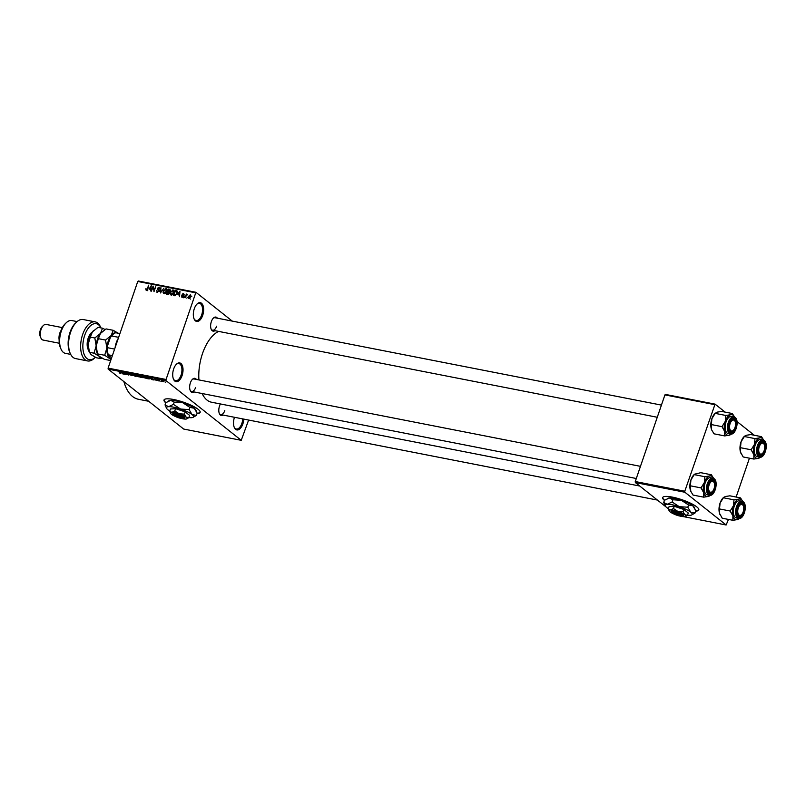 <?xml version="1.0" encoding="UTF-8"?>
<svg xmlns="http://www.w3.org/2000/svg" width="806" height="806" viewBox="0 0 806 806"><rect width="100%" height="100%" fill="white"/><g stroke="black" fill="none" stroke-linecap="round" stroke-linejoin="round"><path stroke-width="1.21" d="M202.679 315.388A9.551 4.917 -78.9 0 1 194.115 318.985A9.551 4.917 -78.9 0 1 194.296 308.728A9.551 4.917 -78.9 0 1 197.047 304.003A9.551 4.917 -78.9 0 1 202.709 304.819A9.551 4.917 -78.9 0 1 202.679 315.388M193.964 318.612A8.755 4.514 101.1 0 0 196.14 320.516A8.755 4.514 101.1 0 0 201.661 314.985A8.755 4.514 101.1 0 0 199.495 303.338A8.755 4.514 101.1 0 0 196.765 304.295M182.065 375.606A9.551 4.917 -78.9 0 1 173.502 379.193A9.551 4.917 -78.9 0 1 173.673 368.947A9.551 4.917 -78.9 0 1 176.433 364.221A9.551 4.917 -78.9 0 1 182.085 365.037A9.551 4.917 -78.9 0 1 182.065 375.606M173.35 378.82A8.755 4.514 101.1 0 0 175.517 380.734A8.755 4.514 101.1 0 0 181.048 375.193A8.755 4.514 101.1 0 0 178.882 363.556A8.755 4.514 101.1 0 0 176.151 364.503M243.815 419.12A9.551 4.917 -78.9 0 1 242.868 423.875A9.551 4.917 -78.9 0 1 234.304 427.462A9.551 4.917 -78.9 0 1 234.465 417.286M234.163 427.089A8.755 4.514 101.1 0 0 236.329 429.004A8.755 4.514 101.1 0 0 241.85 423.462A8.755 4.514 101.1 0 0 242.727 418.908M695.699 511.125A19.102 4.221 -161.1 0 0 698.812 509.956A19.102 4.221 -161.1 0 0 690.712 503.287A19.102 4.221 -161.1 0 0 672.355 497.111A19.102 4.221 -161.1 0 0 662.673 497.584A19.102 4.221 -161.1 0 0 664.416 500.415M695.8 510.833A19.102 4.221 -161.1 0 0 698.852 509.805M197.037 413.528A19.102 4.221 -161.1 0 0 200.15 412.36A19.102 4.221 -161.1 0 0 192.05 405.69A19.102 4.221 -161.1 0 0 173.693 399.514A19.102 4.221 -161.1 0 0 164.011 399.988A19.102 4.221 -161.1 0 0 165.754 402.809M197.138 413.226A19.102 4.221 -161.1 0 0 200.19 412.209M193.964 391.928A7.163 3.687 -78.9 0 1 190.246 390.547A7.163 3.687 -78.9 0 1 190.377 382.86A7.163 3.687 -78.9 0 1 192.443 379.314A7.163 3.687 -78.9 0 1 196.412 379.435M190.095 390.164A6.367 3.284 101.1 0 0 191.637 391.474A6.367 3.284 101.1 0 0 195.646 387.444M214.93 330.682A7.163 3.687 -78.9 0 1 211.212 329.301A7.163 3.687 -78.9 0 1 211.353 321.614A7.163 3.687 -78.9 0 1 213.419 318.068A7.163 3.687 -78.9 0 1 217.378 318.189M211.071 328.919A6.367 3.284 101.1 0 0 212.603 330.228A6.367 3.284 101.1 0 0 216.623 326.198M223.111 415.06A7.163 3.687 -78.9 0 1 219.393 413.68A7.163 3.687 -78.9 0 1 219.524 405.992A7.163 3.687 -78.9 0 1 220.441 403.967M219.242 413.307A6.367 3.284 101.1 0 0 220.784 414.606A6.367 3.284 101.1 0 0 224.793 410.576M198.931 379.928A36.613 18.86 -78.9 0 1 202.508 353.542A36.613 18.86 -78.9 0 1 218.628 331.407M232.229 321.09L195.929 292.286L165.754 380.402L108.185 369.138L108.095 368.13L165.653 379.394M195.324 292.739L137.755 281.475L138.36 281.012L195.929 292.286M163.608 381.681L161.442 380.906L161.704 380.412L163.668 381.631M161.613 380.392L161.442 380.906L161.704 380.412M160.011 381.157L157.805 379.666L159.215 379.979L160.011 381.157M156.757 380.372L155.095 379.878L156.777 380.231L154.843 379.062L157.16 380.281M149.15 378.85L147.841 378.78L145.402 376.835L149.473 378.357L149.09 379.022L149.473 378.357M142.229 377.5L140.849 377.41L138.4 375.465L141.513 376.442L142.743 377.349L142.168 377.671L142.743 377.349M135.327 376.331L131.207 374.065L134.814 376.059L134.219 374.649L135.327 376.331M126.24 374.548L123.368 372.523L127.58 374.528L126.048 373.047L128.497 374.992L124.285 372.997L126.24 374.548M120.023 373.249L119.187 372.735L120.88 373.238L118.925 371.657L121.011 373.057L120.074 373.107M108.185 369.138L183.677 429.054L241.236 440.318L165.754 380.402M122.673 373.853L121.525 372.16L125.333 374.377L122.673 373.853M132.003 375.515L129.706 374.76L132.144 375.304L128.819 373.974L129.363 373.682L132.567 375.384L131.942 375.687L132.567 375.384M137.02 376.452L135.761 375.707L136.123 375.002L139.478 376.936L137.06 376.321M144.022 377.823L142.763 377.077L143.115 376.372L146.47 378.306L144.062 377.692M151.397 379.475L150.248 377.782L154.047 379.999L151.397 379.475M158.802 380.926L158.026 380.563L158.802 380.926M161.714 381.5L160.948 381.137L161.714 381.5M165.734 382.286L164.958 381.923L165.734 382.286M187.466 297.474L186.791 298.119L187.466 297.474M186.176 295.933L185.088 297.787L186.367 294.049L186.589 294.734L187.667 294.442L186.176 295.933M184.554 296.9L183.869 297.545L184.554 296.9M182.146 297.283L181.521 295.883L182.368 296.759L183.133 296.286L182.136 294.291L183.456 293.404L184.08 294.674L183.294 293.948L182.589 294.291L183.597 296.276L181.743 297.112M181.975 295.893L182.891 297.172M183.587 296.286L182.418 295.379M183.627 294.653L183.294 293.948M182.619 294.633L183.395 295.187M177.794 294.724L179.95 291.298L179.557 296.709L179.264 295.006L177.794 294.724M173.703 290.503L172.877 289.838L173.612 292.81L172.565 294.573L171.074 295.117L170.126 294.069L170.308 292.225L173.371 290.059M171.074 295.117L170.126 294.069L171.466 295.137M166.711 289.132L165.885 288.477L166.62 291.44L165.562 293.203L164.071 293.747L163.124 292.699L163.306 290.855L166.368 288.689M164.071 293.747L163.124 292.699L164.464 293.767M146.309 290.271L145.936 288.488L146.541 289.676L147.135 289.374L148.636 285.173L147.871 288.739L146.309 290.271L145.775 289.777L146.41 290.281M147.77 290.704L147.065 290.089M137.755 281.475L108.095 368.13M149.07 289.102L151.236 285.677L150.833 291.087L150.541 289.384L149.07 289.102M153.15 287.148L151.316 291.178L153.08 286.039L153.916 290.603L155.76 286.563L153.996 291.701L153.654 287.551M157.392 292.437L156.576 290.422L157.633 291.843L158.802 291.137L157.422 288.316L159.125 287.148L159.88 288.931L158.923 287.752L157.805 288.971L159.004 289.858L159.225 291.208L156.848 292.205M159.145 291.409L157.734 289.727M160.676 289.011L158.923 287.752M157.805 288.971L159.004 289.858M163.93 288.165L160.414 292.961L160.908 287.571L160.807 292.397L163.93 288.165M170.207 289.858L169.431 289.243L170.157 290.765L169.331 291.752L169.482 293.122L167.668 294.381L166.348 294.119L168.111 288.981L169.955 289.445M176.988 290.845L177.098 293.455L174.59 295.731L173.34 295.49L175.104 290.351L176.967 290.835M188.987 298.623L188.463 296.457L190.317 294.754L190.851 296.88L188.624 298.462M248.621 420.057L241.236 440.318M683.72 516.686L726.125 524.988L684.888 492.254L635.36 482.562L635.259 481.545L684.788 491.237L684.888 492.254M677.775 515.518L676.244 515.004M668.355 508.747L667.479 508.052M665.958 506.853L635.36 482.562M714.459 404.592L664.93 394.89L665.524 394.436L715.063 404.128L684.788 491.237M664.93 394.89L635.259 481.545M754.265 435.25L737.006 421.548M725.118 412.108L715.063 404.128M749.439 458.191L736.14 497.05M728.473 519.427L726.125 524.988M639.742 486.038L211.555 402.224A36.613 18.86 -78.9 0 1 202.145 393.53M148.677 401.277L138.461 399.272A47.756 24.603 -78.9 0 1 123.902 381.611M661.434 405.106L215.051 317.735A6.367 3.284 101.1 0 0 213.137 318.36M640.468 466.342L194.075 378.981A6.367 3.284 101.1 0 0 192.171 379.606M150.329 287.107L149.422 288.528L150.601 288.76L150.853 286.17L150.329 287.107M150.49 289.374L149.422 288.528M159.467 291.067L158.822 289.425M165.683 289.072L163.729 290.946L164.273 293.142L166.197 291.339L165.683 289.072L166.852 290.492M169.179 289.828L168.111 288.981M170.046 291.026L168.323 289.666L167.799 291.198L169.603 292.387M169.441 291.691L169.069 289.807M167.799 291.198L169.069 291.389M167.598 291.802L166.983 293.606L168.343 293.797L169.059 293.041L167.598 291.802M168.011 294.422L166.983 293.606M169.401 293.324L168.434 291.963M168.555 294.311L167.88 293.777M172.675 290.442L170.731 292.316L171.275 294.512L173.199 292.709L172.675 290.442L173.854 291.853M176.182 291.208L175.104 290.351M176.796 291.52L177.37 291.631M175.325 291.037L173.975 294.976L176.071 294.583L176.675 293.364L176.655 291.399L175.325 291.037M174.983 295.772L173.975 294.976M177.391 291.984L176.081 291.178M175.456 295.681L174.741 295.127M179.053 292.729L178.136 294.15L179.325 294.381L179.577 291.792L179.053 292.729M179.214 294.996L178.136 294.15M184.191 296.749L182.136 294.291M190.125 295.278L188.896 296.537L189.188 298.089L190.418 296.83L190.125 295.278L191.747 296.497M189.712 298.502L190.357 299.097M121.857 372.654L123.358 373.38L121.857 372.654M136.456 375.082L136.194 375.787L138.34 376.765L138.582 376.231L136.405 375.233L136.194 375.787M138.642 376.049L138.34 376.765M139.116 375.777L141.07 376.583L139.166 375.616M141.181 376.231L140.133 376.583L142.299 377.5L140.969 376.755M143.458 376.452L143.186 377.158L145.332 378.135L145.584 377.601L143.408 376.604L143.186 377.158M145.644 377.42L145.332 378.135M146.108 377.148L147.982 378.639L149.463 378.709L146.168 376.986M149.563 378.437L148.747 378.79M150.571 378.276L152.072 379.001L150.571 378.276M161.986 380.472L163.306 381.671L161.865 380.986M163.447 381.107L163.306 381.671M164.071 399.836A19.102 4.221 -161.1 0 0 165.925 402.587M662.734 497.443A19.102 4.221 -161.1 0 0 664.597 500.183M740.865 453.153A10.508 5.41 -78.9 0 1 740.845 453.113A10.508 5.41 -78.9 0 1 740.472 452.065L740.492 447.703L751.142 449.788L753.862 454.685L753.842 459.047L758.466 458.342L760.37 457.113M753.842 459.047L743.182 456.962L740.472 452.065A10.508 5.41 -78.9 0 1 741.036 441.839L744.633 436.086M760.058 457.536L760.401 457.193A10.508 5.41 -78.9 0 1 758.466 458.342A10.508 5.41 -78.9 0 1 753.862 454.685A10.508 5.41 -78.9 0 1 754.426 444.459A10.508 5.41 101.1 0 1 759.605 437.9A10.508 5.41 -78.9 0 1 762.355 438.434A10.508 5.41 -78.9 0 1 763.715 440.227L761.499 436.661L759.605 437.9L754.98 438.595L754.426 444.459L751.142 449.788M763.977 442.041A7.163 3.687 -78.9 0 1 764.864 451.138A7.163 3.687 -78.9 0 1 759.453 455.259A7.163 3.687 -78.9 0 1 758.436 453.838A7.163 3.687 -78.9 0 1 760.642 442.605A7.163 3.687 -78.9 0 1 763.977 442.041M762.557 453.345A5.571 2.871 101.1 0 0 763.645 451.813A5.571 2.871 101.1 0 0 764.269 444.61A5.571 2.871 101.1 0 0 759.786 445.476A5.571 2.871 101.1 0 0 759.051 452.398A5.571 2.871 101.1 0 0 762.557 453.345L762.002 453.889A6.367 3.284 -78.9 0 1 759.826 454.765A6.367 3.284 -78.9 0 1 758.295 453.456A6.367 3.284 101.1 0 0 759.03 454.393A6.367 3.284 101.1 0 0 759.826 454.765A6.367 3.284 101.1 0 0 762.285 453.587M764.108 444.287A6.367 3.284 101.1 0 0 763.06 442.645A6.367 3.284 101.1 0 0 762.275 442.272A6.367 3.284 101.1 0 0 760.36 442.897A6.367 3.284 -78.9 0 1 762.275 442.272A6.367 3.284 -78.9 0 1 763.957 443.905L764.269 444.61M759.635 457.163C764.854 458.664 768.843 443.663 764.229 440.56L760.723 439.532A8.755 4.514 101.1 0 0 754.869 446.151A8.755 4.514 101.1 0 0 756.27 456.196A8.755 4.514 101.1 0 0 757.358 456.71L759.635 457.163A8.755 4.514 -78.9 0 1 758.547 456.649A8.755 4.514 -78.9 0 1 757.146 446.595A8.755 4.514 -78.9 0 1 763 439.975A8.755 4.514 -78.9 0 1 764.078 440.489M754.98 438.595L744.321 436.509L746.215 435.28L750.849 434.575L761.499 436.661M740.492 447.703L741.036 441.839A10.508 5.41 -78.9 0 1 744.069 436.64L744.613 436.106M735.374 426.102A5.571 2.871 101.1 0 0 735.122 421.478A5.571 2.871 101.1 0 0 732.281 420.369A5.571 2.871 101.1 0 0 729.762 424.923A5.571 2.871 101.1 0 0 730.347 430.152A5.571 2.871 101.1 0 0 733.41 430.213A5.571 2.871 101.1 0 0 735.374 426.102M734.961 421.155A6.367 3.284 101.1 0 0 733.913 419.503A6.367 3.284 101.1 0 0 733.128 419.13A6.367 3.284 101.1 0 0 731.213 419.765A6.367 3.284 -78.9 0 1 733.128 419.13A6.367 3.284 -78.9 0 1 734.81 420.772L735.122 421.478M733.41 430.213L732.856 430.757A6.367 3.284 -78.9 0 1 730.679 431.633A6.367 3.284 -78.9 0 1 729.148 430.323A6.367 3.284 101.1 0 0 729.893 431.26A6.367 3.284 101.1 0 0 730.679 431.633A6.367 3.284 101.1 0 0 733.138 430.454M737.933 509.301A5.571 2.871 101.1 0 0 738.528 514.53A5.571 2.871 101.1 0 0 741.591 514.591A5.571 2.871 101.1 0 0 743.555 510.48A5.571 2.871 101.1 0 0 743.293 505.856A5.571 2.871 101.1 0 0 740.462 504.747A5.571 2.871 101.1 0 0 737.933 509.301M741.591 514.591L741.036 515.135A6.367 3.284 -78.9 0 1 738.85 516.011A6.367 3.284 -78.9 0 1 737.319 514.702A6.367 3.284 101.1 0 0 738.064 515.639A6.367 3.284 101.1 0 0 738.85 516.011A6.367 3.284 101.1 0 0 741.318 514.832M743.142 505.533A6.367 3.284 101.1 0 0 742.094 503.881A6.367 3.284 101.1 0 0 741.298 503.508A6.367 3.284 101.1 0 0 739.384 504.143A6.367 3.284 -78.9 0 1 741.298 503.508A6.367 3.284 -78.9 0 1 742.991 505.15L743.293 505.856M709.673 483.59A5.571 2.871 101.1 0 0 708.937 490.501A5.571 2.871 101.1 0 0 712.444 491.459A5.571 2.871 101.1 0 0 713.532 489.927A5.571 2.871 101.1 0 0 714.146 482.723A5.571 2.871 101.1 0 0 709.673 483.59M712.444 491.459L711.889 491.992A6.367 3.284 -78.9 0 1 709.713 492.879A6.367 3.284 -78.9 0 1 708.172 491.569A6.367 3.284 101.1 0 0 708.917 492.496A6.367 3.284 101.1 0 0 709.713 492.879A6.367 3.284 101.1 0 0 712.172 491.7M713.995 482.391A6.367 3.284 101.1 0 0 712.947 480.749A6.367 3.284 101.1 0 0 712.151 480.376A6.367 3.284 101.1 0 0 710.247 481.011A6.367 3.284 -78.9 0 1 712.151 480.376A6.367 3.284 -78.9 0 1 713.844 482.008L714.146 482.723M117.938 339.366A14.327 7.385 101.1 0 0 115.631 346.106M115.097 347.668A13.531 6.972 -78.9 0 1 118.25 338.439M112.377 355.597L108.266 354.791A13.531 6.972 101.1 0 1 107.581 347.708L107.52 345.794L110.321 337.613A12.735 6.559 -78.9 0 1 112.246 335.125L112.8 334.581A13.531 6.972 101.1 0 0 111.601 335.961L110.321 337.613M111.611 357.844L108.447 355.335M114.613 349.089L107.581 347.708M118.633 337.331L111.601 335.961M119.923 333.563L115.812 332.757A13.531 6.972 101.1 0 0 112.8 334.581M108.377 355.174A12.735 6.559 -78.9 0 1 108.336 355.093A12.735 6.559 -78.9 0 1 107.52 345.794M730.911 434.404L731.254 434.061A10.508 5.41 101.1 0 1 729.329 435.21A10.508 5.41 -78.9 0 1 726.579 434.676A10.508 5.41 -78.9 0 1 724.715 431.553L724.695 435.915L729.329 435.21L731.223 433.981M730.307 432.117A7.163 3.687 -78.9 0 1 729.289 430.706A7.163 3.687 -78.9 0 1 731.495 419.473A7.163 3.687 -78.9 0 1 734.83 418.898A7.163 3.687 -78.9 0 1 735.717 428.006A7.163 3.687 -78.9 0 1 730.307 432.117M730.488 434.021C735.707 435.522 739.696 420.531 735.082 417.427L731.576 416.4A8.755 4.514 101.1 0 0 725.722 423.009A8.755 4.514 101.1 0 0 727.123 433.064A8.755 4.514 101.1 0 0 728.211 433.578L730.488 434.021A8.755 4.514 -78.9 0 1 729.4 433.507A8.755 4.514 -78.9 0 1 727.999 423.462A8.755 4.514 -78.9 0 1 733.853 416.843A8.755 4.514 -78.9 0 1 734.931 417.357M711.738 430.072L711.325 428.933A10.508 5.41 -78.9 0 0 711.698 429.981A10.508 5.41 -78.9 0 1 711.698 429.981L714.035 433.83L724.695 435.915M721.995 426.656L724.715 431.553A10.508 5.41 -78.9 0 1 725.279 421.326L721.995 426.656L711.345 424.571L711.889 418.707L715.174 413.377L725.833 415.463L725.279 421.326A10.508 5.41 -78.9 0 1 730.458 414.768L725.833 415.463M732.362 413.528L730.458 414.768A10.508 5.41 -78.9 0 1 734.568 417.095L732.362 413.528L721.702 411.443L717.068 412.148L714.922 413.508A10.508 5.41 -78.9 0 0 711.889 418.707A10.508 5.41 -78.9 0 0 711.325 428.933L711.345 424.571M719.899 514.399A10.508 5.41 -78.9 0 1 719.879 514.359A10.508 5.41 -78.9 0 1 719.506 513.311L719.516 508.949L730.176 511.034L732.886 515.931L732.876 520.293L737.5 519.588L739.404 518.359M732.876 520.293L722.216 518.208L719.506 513.311A10.508 5.41 -78.9 0 1 720.07 503.085L723.667 497.332M739.424 518.439A10.508 5.41 -78.9 0 1 737.5 519.588A10.508 5.41 -78.9 0 1 732.886 515.931A10.508 5.41 -78.9 0 1 733.46 505.705A10.508 5.41 101.1 0 1 738.639 499.146A10.508 5.41 -78.9 0 1 741.389 499.68A10.508 5.41 -78.9 0 1 742.749 501.473L740.533 497.906L738.639 499.146L734.004 499.841L733.46 505.705L730.176 511.034M743.011 503.287A7.163 3.687 -78.9 0 1 743.888 512.384A7.163 3.687 -78.9 0 1 738.487 516.505A7.163 3.687 -78.9 0 1 737.47 515.084A7.163 3.687 -78.9 0 1 739.666 503.851A7.163 3.687 -78.9 0 1 743.011 503.287M738.669 518.399C743.888 519.91 747.867 504.909 743.253 501.806L739.747 500.778A8.755 4.514 101.1 0 0 733.903 507.387A8.755 4.514 101.1 0 0 735.304 517.442A8.755 4.514 101.1 0 0 736.392 517.956L738.669 518.399A8.755 4.514 -78.9 0 1 737.581 517.895A8.755 4.514 -78.9 0 1 736.17 507.84A8.755 4.514 -78.9 0 1 742.024 501.221A8.755 4.514 -78.9 0 1 743.112 501.735M734.004 499.841L723.355 497.755L725.249 496.526L729.883 495.821L740.533 497.906M719.516 508.949L720.07 503.085A10.508 5.41 -78.9 0 1 723.103 497.886L723.647 497.352M709.945 495.65L710.288 495.307A10.508 5.41 101.1 0 1 708.353 496.456A10.508 5.41 -78.9 0 1 705.603 495.922A10.508 5.41 -78.9 0 1 703.739 492.798L703.729 497.161L708.353 496.456L710.257 495.227M709.34 493.363A7.163 3.687 -78.9 0 1 708.323 491.952A7.163 3.687 -78.9 0 1 710.519 480.719A7.163 3.687 -78.9 0 1 713.864 480.144A7.163 3.687 -78.9 0 1 714.751 489.252A7.163 3.687 -78.9 0 1 709.34 493.363M709.522 495.267C714.741 496.768 718.73 481.776 714.106 478.663L710.61 477.646A8.755 4.514 101.1 0 0 704.756 484.255A8.755 4.514 101.1 0 0 706.157 494.31A8.755 4.514 101.1 0 0 707.245 494.824L709.522 495.267A8.755 4.514 -78.9 0 1 708.434 494.753A8.755 4.514 -78.9 0 1 707.023 484.698A8.755 4.514 -78.9 0 1 712.877 478.089A8.755 4.514 -78.9 0 1 713.965 478.603M690.752 491.267A10.508 5.41 -78.9 0 1 690.732 491.227L693.069 495.075L703.729 497.161M690.772 491.317L690.379 485.817L701.029 487.902L703.739 492.798A10.508 5.41 -78.9 0 1 704.313 482.572L701.029 487.902M690.379 485.817L690.923 479.953L694.208 474.623L704.857 476.709L704.313 482.572A10.508 5.41 -78.9 0 1 709.492 476.014L704.857 476.709M711.386 474.774L709.492 476.014A10.508 5.41 -78.9 0 1 713.602 478.341L711.386 474.774L700.736 472.689L694.52 474.2M690.732 491.227A10.508 5.41 -78.9 0 1 690.359 490.179A10.508 5.41 -78.9 0 1 690.923 479.953A10.508 5.41 -78.9 0 1 693.956 474.754L694.5 474.22M84.711 335.296A18.306 9.43 101.1 0 0 84.61 355.466A18.306 9.43 101.1 0 0 95.36 357.249L94.403 358.196A19.898 10.256 -78.9 0 1 87.582 360.937A19.898 10.256 -78.9 0 1 82.665 334.47A19.898 10.256 -78.9 0 1 95.229 321.886A19.898 10.256 -78.9 0 1 100.508 326.994L100.901 327.901A18.306 9.43 101.1 0 0 84.711 335.296M61.004 349.069L60.39 347.648A15.123 7.788 -78.9 0 1 60.672 331.427A15.123 7.788 -78.9 0 1 65.034 323.931L66.132 322.853A16.714 8.614 101.1 0 0 61.306 331.135A16.714 8.614 101.1 0 0 61.004 349.069A16.714 8.614 101.1 0 0 65.437 353.36L70.686 354.388M77.104 321.584L71.855 320.556A16.714 8.614 101.1 0 0 66.132 322.853M59.14 339.86A7.959 4.101 -78.9 0 1 59.795 333.13A7.959 4.101 -78.9 0 1 60.934 330.682M40.915 338.006L40.3 336.596A6.367 3.284 -78.9 0 1 40.421 329.755A6.367 3.284 -78.9 0 1 42.255 326.601L43.353 325.523A7.959 4.101 101.1 0 0 41.056 329.463A7.959 4.101 101.1 0 0 40.915 338.006A7.959 4.101 101.1 0 0 43.02 340.051L59.281 343.235M62.334 327.609L46.083 324.425A7.959 4.101 101.1 0 0 43.353 325.523M95.229 321.886L83.179 319.529A19.898 10.256 101.1 0 0 76.358 322.269A19.898 10.256 101.1 0 0 70.253 353.471A19.898 10.256 101.1 0 0 75.532 358.579L87.582 360.937M70.253 353.471L69.648 352.051A18.306 9.43 -78.9 0 1 75.26 323.347L76.358 322.269M88.67 350.348A10.347 5.33 -78.9 0 1 88.015 349.169A10.347 5.33 -78.9 0 1 91.189 332.938A10.347 5.33 -78.9 0 1 92.237 332.092M91.622 332.979A8.755 4.514 101.1 0 0 90.625 333.553M87.723 348.394A8.755 4.514 101.1 0 0 88.428 349.3M110.684 360.554L104.367 359.315L99.178 356.252L97.506 353.874L96.176 345.925L98.352 338.671L100.448 333.442L106.06 328.908L113.243 330.309L111.157 335.538L105.546 340.072L106.886 348.021L104.699 355.285L111.047 359.486M98.352 338.671L105.546 340.072M118.442 333.382L113.243 330.309M97.677 354.519L97.506 353.874L104.699 355.285M97.657 354.479L97.264 353.572A13.531 6.972 -78.9 0 1 96.176 345.925A13.531 6.972 -78.9 0 1 100.448 333.442A13.531 6.972 -78.9 0 1 101.415 332.354A13.531 6.972 -78.9 0 1 101.485 332.294L101.415 332.354M111.198 359.053A13.531 6.972 -78.9 0 1 109.888 358.348A13.531 6.972 -78.9 0 1 106.886 348.021A13.531 6.972 -78.9 0 1 111.157 335.538A13.531 6.972 -78.9 0 1 118.25 333.241M105.032 329.533L102.533 328.213L100.448 333.442L94.836 337.976L96.176 345.925L93.99 353.189L99.178 356.252L100.851 358.63L101.878 357.995M100.851 358.63L96.337 357.743L91.149 354.68L89.234 352A13.531 6.972 -78.9 0 1 88.136 344.353A13.531 6.972 -78.9 0 1 92.418 331.87A13.531 6.972 -78.9 0 1 93.385 330.782A13.531 6.972 -78.9 0 1 93.456 330.712M93.99 353.189L89.476 352.303L88.136 344.353L90.322 337.099L92.418 331.87L98.03 327.337L102.533 328.213M90.322 337.099L94.836 337.976M182.841 417.085L173.572 415.261A5.571 1.229 -161.1 0 1 173.33 414.959L172.837 414.012A6.367 1.411 -161.1 0 1 176.574 413.619A6.367 1.411 -161.1 0 1 183.768 416.48L182.841 417.085A5.571 1.229 -161.1 0 0 176.554 414.606A5.571 1.229 -161.1 0 0 173.33 414.959M186.851 418.828L188.816 417.669L189.601 415.392L185.158 411.866L175.577 408.672L170.439 408.985L169.653 411.262L170.529 413.196M188.816 417.669L186.176 417.155L184.383 414.143L185.158 411.866M184.383 414.143L179.164 413.79L174.801 410.939L175.577 408.672M174.801 410.939L171.799 412.35L169.653 411.262M188.846 417.589A14.327 3.164 -161.1 0 0 191.485 417.699A14.327 3.164 -161.1 0 0 192.987 417.387A14.327 3.164 -161.1 0 0 192.06 414.546A14.327 3.164 -161.1 0 0 180.594 409.045A14.327 3.164 -161.1 0 0 168.545 406.687A14.327 3.164 -161.1 0 0 166.58 408.35A14.327 3.164 -161.1 0 0 167.97 409.831A14.327 3.164 -161.1 0 0 169.734 411.04M192.987 417.387L196.392 415.392L197.158 413.166L194.226 408.239A14.327 3.164 -161.1 0 0 182.75 402.728L189.894 407.393L194.226 408.239A14.327 3.164 18.9 0 1 195.616 409.72L196.11 410.677M196.392 415.392L192.06 414.546L189.128 409.619L189.894 407.393M174.217 402.154L182.75 402.728A14.327 3.164 -161.1 0 0 170.711 400.37L174.217 402.154L173.451 404.38L168.545 406.687L165.039 404.904L165.794 402.678L170.711 400.37A14.327 3.164 -161.1 0 0 169.21 400.683L168.595 400.965M189.128 409.619L180.594 409.045L173.451 404.38M165.039 404.904L166.58 408.35M181.007 418.395A8.755 1.934 -161.1 0 0 185.823 419.08A8.755 1.934 -161.1 0 0 186.73 418.888A8.755 1.934 -161.1 0 0 186.176 417.155A8.755 1.934 -161.1 0 0 179.164 413.79A8.755 1.934 -161.1 0 0 171.799 412.35A8.755 1.934 -161.1 0 0 170.6 413.367A8.755 1.934 -161.1 0 0 171.446 414.274A8.755 1.934 -161.1 0 0 175.436 416.49M173.844 414.949L174.267 415.825A5.571 1.229 -161.1 0 0 179.406 418.002A5.571 1.229 -161.1 0 0 183.597 418.475L184.574 418.022A6.367 1.411 -161.1 0 0 184.473 417.034L183.768 416.48M174.267 415.825L183.546 417.639L184.473 417.034M183.597 418.475A5.571 1.229 -161.1 0 0 183.546 417.639M681.513 514.681L672.234 512.868A5.571 1.229 -161.1 0 1 672.003 512.556L671.509 511.609A6.367 1.411 -161.1 0 1 675.237 511.216A6.367 1.411 -161.1 0 1 682.44 514.077L681.513 514.681A5.571 1.229 -161.1 0 0 675.216 512.203A5.571 1.229 -161.1 0 0 672.003 512.556M685.513 516.434L687.488 515.276L688.264 512.999L683.82 509.473L674.239 506.269L669.101 506.591L668.315 508.868L669.192 510.803M687.488 515.276L684.838 514.762L683.045 511.75L683.82 509.473M683.045 511.75L677.826 511.397L673.463 508.546L674.239 506.269M673.463 508.546L670.461 509.956L668.315 508.868M687.508 515.185A14.327 3.164 -161.1 0 0 690.158 515.296A14.327 3.164 -161.1 0 0 691.649 514.994A14.327 3.164 -161.1 0 0 690.732 512.153A14.327 3.164 -161.1 0 0 679.257 506.652A14.327 3.164 -161.1 0 0 667.207 504.294A14.327 3.164 -161.1 0 0 665.252 505.946A14.327 3.164 -161.1 0 0 666.633 507.437A14.327 3.164 -161.1 0 0 668.396 508.646M691.649 514.994L695.064 512.989L695.82 510.762L692.888 505.836A14.327 3.164 -161.1 0 0 681.423 500.335L688.556 504.999L692.888 505.836A14.327 3.164 18.9 0 1 694.278 507.317L694.782 508.284M695.064 512.989L690.732 512.153L687.8 507.226L688.556 504.999M672.879 499.76L681.423 500.335A14.327 3.164 -161.1 0 0 669.373 497.977L672.879 499.76L672.113 501.987L667.207 504.294L663.701 502.511L664.466 500.284L669.373 497.977A14.327 3.164 -161.1 0 0 667.872 498.279L667.257 498.561M687.8 507.226L679.257 506.652L672.113 501.987M663.701 502.511L665.252 505.946M679.67 515.991A8.755 1.934 -161.1 0 0 684.485 516.676A8.755 1.934 -161.1 0 0 685.402 516.495A8.755 1.934 -161.1 0 0 684.838 514.762A8.755 1.934 -161.1 0 0 677.826 511.397A8.755 1.934 -161.1 0 0 670.461 509.956A8.755 1.934 -161.1 0 0 669.262 510.974A8.755 1.934 -161.1 0 0 670.108 511.881A8.755 1.934 -161.1 0 0 674.098 514.087M672.506 512.556L672.939 513.422A5.571 1.229 -161.1 0 0 678.068 515.608A5.571 1.229 -161.1 0 0 682.269 516.072L683.236 515.628A6.367 1.411 -161.1 0 0 683.135 514.631L682.44 514.077M672.939 513.422L682.208 515.236L683.135 514.631M682.269 516.072A5.571 1.229 -161.1 0 0 682.208 515.236M159.225 290.13L158.359 289.445M169.562 292.125L168.605 291.359M177.32 291.389L176.302 290.583M183.587 295.379L183.033 294.936M764.33 441.013A8.282 4.262 101.1 0 0 758.083 445.758A8.282 4.262 101.1 0 0 759.101 456.287A8.282 4.262 101.1 0 0 765.347 451.531A8.282 4.262 101.1 0 0 764.33 441.013M729.954 433.154A8.282 4.262 101.1 0 0 736.2 428.399A8.282 4.262 101.1 0 0 735.183 417.871A8.282 4.262 101.1 0 0 728.936 422.626A8.282 4.262 101.1 0 0 729.954 433.154M743.364 502.259A8.282 4.262 101.1 0 0 737.117 507.004A8.282 4.262 101.1 0 0 738.135 517.533A8.282 4.262 101.1 0 0 744.381 512.777A8.282 4.262 101.1 0 0 743.364 502.259M708.988 494.39A8.282 4.262 101.1 0 0 715.234 489.645A8.282 4.262 101.1 0 0 714.217 479.117A8.282 4.262 101.1 0 0 707.97 483.872A8.282 4.262 101.1 0 0 708.988 494.39M158.591 290.291L159.991 291.399M157.996 289.223L159.397 290.331M166.036 289.233L167.426 290.351M169.613 289.999L171.013 291.107M168.928 292.145L170.328 293.253M173.028 290.603L174.428 291.712M176.625 291.379L178.025 292.497M182.116 296.648L183.516 297.757M183.022 295.802L183.597 296.255M183.516 294.039L184.111 294.512M182.7 294.714L184.1 295.822M657.273 417.266L212.603 330.228M657.424 500.073L220.784 414.606M191.637 391.474L636.297 478.502M170.6 413.367L170.298 412.783M669.262 510.974L668.96 510.379"/></g></svg>

